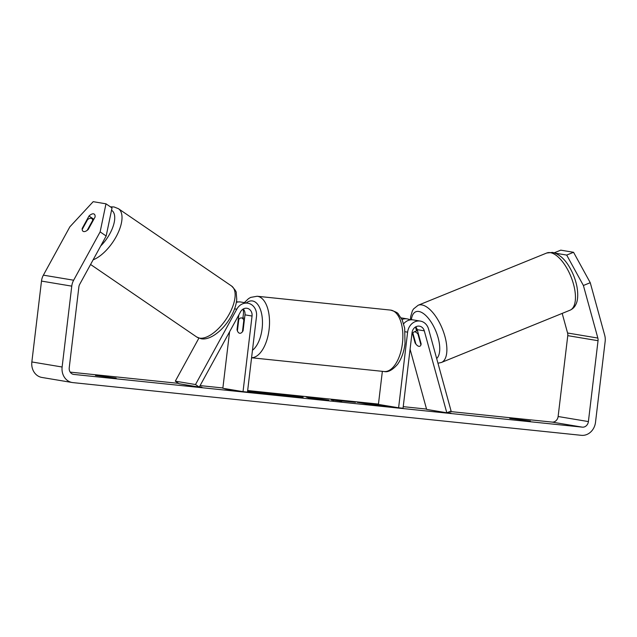<?xml version="1.0" encoding="UTF-8"?>
<svg xmlns="http://www.w3.org/2000/svg" width="637" height="637" viewBox="0 0 637 637"><rect width="100%" height="100%" fill="white"/><g stroke="black" fill="none" stroke-linecap="round" stroke-linejoin="round"><path stroke-width="0.96" d="M195.495 384.541L236.773 309.208A12.35 10.718 -80.5 0 1 247.865 303.212A12.35 10.718 -80.5 0 1 256.496 316.501L247.475 392.113L243.031 391.651L252.045 316.04A7.206 6.251 -80.5 0 0 247.013 308.284A7.206 6.251 -80.5 0 0 240.547 311.788L199.27 387.113L195.495 384.541L175.31 381.165L198.887 338.143M242.928 318.07L243.374 314.304A12.35 10.718 99.5 0 0 243.023 309.12M237.689 302.034A12.35 10.718 99.5 0 0 236.502 301.484M229.583 331.789L222.846 388.275L243.031 391.651M243.27 308.977A7.206 6.251 -80.5 0 1 244.982 314.853L243.095 330.699A7.724 3.83 95.9 0 1 239.823 333.27A7.724 3.83 95.9 0 1 237.044 329.679L238.795 314.981M236.359 302.352A12.35 10.718 -80.5 0 1 240.802 302.026L247.865 303.212M199.27 387.113L179.085 383.737L175.31 381.165M237.044 329.679L237.545 329.735M412.131 332.156L415.093 342.921A7.724 3.384 -112.1 0 0 418.915 346.329A7.724 3.384 -112.1 0 0 419.831 346.241A7.724 3.384 -112.1 0 0 421.145 343.94L417.219 329.655A7.206 6.251 99.5 0 0 415.73 326.853M415.093 342.921L415.523 342.746M415.483 327.004L416.55 330.906M424.29 330.834L446.808 412.784L451.1 411.04L428.574 329.09A12.35 10.718 99.5 0 0 420.324 321.088A12.35 10.718 99.5 0 0 407.616 332.164L398.603 407.784L403.046 408.245L412.059 332.625A7.206 6.251 99.5 0 1 419.472 326.168A7.206 6.251 99.5 0 1 424.29 330.834L417.219 329.655M401.987 319.495A12.35 10.718 -80.5 0 1 407.202 318.898A12.35 10.718 -80.5 0 1 410.148 319.909M382.359 371.339L378.418 404.407L398.603 407.784M420.324 321.088L413.262 319.909A12.35 10.718 99.5 0 0 403.635 323.771M446.808 412.784L426.631 409.408L410.085 349.227M414.934 331.853A7.724 3.384 -112.1 0 0 414.018 331.933A7.724 3.384 -112.1 0 0 412.919 333.27L415.889 344.06A7.724 3.384 -112.1 0 0 418.915 346.329A7.724 3.384 -112.1 0 0 419.831 346.241A7.724 3.384 -112.1 0 0 420.93 344.904L417.968 334.114A7.724 3.384 -112.1 0 0 414.934 331.853M417.968 334.114L418.398 333.939M224.781 388.602A27.773 0.748 6.8 0 0 224.558 388.666A27.773 0.748 6.8 0 0 241.097 391.333M246.137 391.97A27.773 0.748 6.8 0 0 265.756 394.231A27.773 0.748 6.8 0 0 279.723 395.243A27.773 0.748 6.8 0 0 247.65 390.68M70.205 372.127L178.535 383.363M200.098 385.6L222.886 387.965M247.666 390.529L378.458 404.089M403.237 406.661L426.535 409.073M449.953 411.502L552.056 422.092A6.179 5.359 99.5 0 0 558.123 416.51L567.766 335.643A6.179 5.359 99.5 0 0 567.575 333L562.184 313.396M106.172 236.008L100.136 231.884L105.981 203.816L112.016 207.933L106.172 236.008L79.689 284.341A6.179 5.359 99.5 0 0 78.877 286.881L69.234 367.748A6.179 5.359 99.5 0 0 73.55 374.389A6.179 5.359 99.5 0 0 73.844 374.429L582.329 427.148A6.179 5.359 99.5 0 0 588.397 421.575L598.039 340.707A6.179 5.359 99.5 0 0 597.848 338.064L583.396 285.487L566.699 255.079L555.281 253.168M391.819 406.645L382.566 405.1M379.724 404.622L371.658 404.208L357.166 402.297L373.529 405.013L395.872 407.322M328.74 400.203L310.569 398.507L306.182 397.018L328.74 400.203M116.149 378.115L95.486 375.456L116.149 378.115M530.406 421.065L509.743 418.405L530.406 421.065M447.285 412.593L450.821 412.959L450.701 413.389L436.6 411.478L441.043 411.94L430.413 410.037M192.119 386.269L201.794 387.583L201.913 387.145L199.389 386.89M192.135 386.133L182.867 384.374M301.397 397.201L301.436 396.899C304.789 397.488 302.694 397.392 295.146 396.612L288.083 396.182L271.728 393.459L303.108 397.257M333.637 400.378C329.106 399.574 331.24 399.622 340.054 400.506L355.486 402.313L344.115 401.183C340.126 400.784 339.314 400.792 341.679 401.206L331.272 399.861M340.238 401.939L340.357 400.912L341.639 401.525M522.189 419.695L522.125 420.277M107.932 376.746L107.86 377.327M100.136 231.884L73.653 280.216A14.412 12.509 99.5 0 0 71.766 286.14L62.123 367.008A14.412 12.509 99.5 0 0 72.196 382.511A14.412 12.509 99.5 0 0 72.865 382.606L581.358 435.326A14.412 12.509 99.5 0 0 595.507 422.315L605.15 341.448A14.412 12.509 99.5 0 0 604.704 335.277L590.252 282.701L583.396 285.487M105.981 203.816L93.185 201.674L69.863 226.828L43.38 275.152A14.412 12.509 99.5 0 0 41.493 281.084L31.85 361.951A14.412 12.509 99.5 0 0 41.923 377.454L72.196 382.511M566.699 255.079L573.555 252.292L590.252 282.701M573.555 252.292L560.759 250.15L554.23 252.809M83.789 231.573A7.724 3.559 -55.7 0 0 88.272 229.416L95.08 217.002A7.724 3.559 -55.7 0 0 94.22 214.112A7.724 3.559 -55.7 0 0 89.021 215.991L82.213 228.404A7.724 3.559 -55.7 0 0 83.073 231.295A7.724 3.559 -55.7 0 0 83.789 231.573A7.724 3.559 -55.7 0 0 87.237 230.299L92.676 220.386A7.724 3.559 -55.7 0 0 91.792 218.547A7.724 3.559 -55.7 0 0 91.075 218.268A7.724 3.559 -55.7 0 0 87.627 219.542L82.189 229.455A7.724 3.559 -55.7 0 0 83.073 231.295A7.724 3.559 -55.7 0 0 83.789 231.573M93.83 219.271L89.021 215.991M82.619 228.683L82.213 228.404M247.618 390.959L264.554 393.443M248.557 392.273L247.498 391.906M256.408 393.204L248.581 392.081M254.904 392.639L256.448 392.902M265.565 394.215L254.927 392.432M265.613 393.849L274.658 395.075M263.009 392.902C265.326 393.3 265.056 393.379 262.205 393.133L274.69 394.789M313.579 398.818L313.699 397.799M316.669 398.73L322.983 399.383L315.219 398.292L316.621 399.128M315.14 398.977L315.219 398.292M293.753 396.11L283.385 394.9L293.753 396.11M283.33 395.386L283.385 394.9M287.653 396.11L287.709 395.625M294.262 397.265L294.382 396.246L293.8 396.118M364.961 403.587L365.017 403.11M371.602 404.694L371.658 404.208M374.652 405.132L374.771 404.113M247.562 391.421L255.381 392.129L247.586 391.198M255.923 392.249L255.373 392.233M92.676 220.386L93.074 220.657M243.82 320.3A7.724 3.83 -84.1 0 0 241.415 317.911A7.724 3.83 -84.1 0 0 238.771 319.455L237.41 330.882A7.724 3.83 -84.1 0 0 239.823 333.27A7.724 3.83 -84.1 0 0 242.458 331.726L243.82 320.3L244.329 320.355M236.773 309.208L234.575 308.841M252.045 316.04L244.982 314.853M407.616 332.164L405.172 331.758M546.737 253.008A30.887 13.536 67.9 0 1 550.4 252.666A30.887 13.536 67.9 0 1 572.321 280.32A30.887 13.536 67.9 0 1 569.988 310.227L441.409 362.477A30.887 13.536 -112.1 0 0 443.742 332.57A30.887 13.536 -112.1 0 0 421.829 304.916A30.887 13.536 -112.1 0 0 418.159 305.25L546.737 253.008L552.574 252.411C559.326 254.099 565.123 259.291 569.972 267.994C573.292 273.862 575.601 280.009 576.899 286.435C578.722 296.723 577.138 302.153 575.784 304.59C574.638 307.09 572.703 308.969 569.988 310.227M411.391 319.79A25.735 11.283 67.9 0 1 418.867 311.477A25.735 11.283 67.9 0 1 436.472 332.689A25.735 11.283 67.9 0 1 436.663 358.527M73.844 374.429L73.271 374.333M582.329 427.148L552.056 422.092M597.848 338.064L567.575 333M598.039 340.707L567.766 335.643M588.397 421.575L558.123 416.51M73.653 280.216L43.38 275.152M71.766 286.14L41.493 281.084M62.123 367.008L31.85 361.951M339.959 401.302L340.054 400.506M231.557 286.005C235.005 289.564 236.566 291.873 236.231 292.94L236.741 299.223C236.383 303.921 234.91 308.865 232.314 314.081C229.344 319.981 225.57 325.204 220.991 329.743C209.732 340.397 202.598 339.035 201.133 338.757L196.714 337.005A30.887 14.237 -55.7 0 0 199.548 338.12A30.887 14.237 -55.7 0 0 227.656 316.82A30.887 14.237 -55.7 0 0 231.557 286.005L118.434 208.697A30.887 14.237 124.3 0 1 117.335 234.44A30.887 14.237 124.3 0 1 93.113 259.84M100.734 245.938A25.735 11.864 -55.7 0 0 111.539 210.234M390.481 310.084C395.434 311.597 398.069 312.95 398.388 314.152L402.21 319.965L404.662 328.071L405.021 343.518C403.993 351.839 401.509 358.774 397.568 364.316C392.488 370.097 387.997 372.502 384.111 371.514A30.887 15.328 -84.1 0 0 402.433 343.327A30.887 15.328 -84.1 0 0 390.481 310.084L257.133 296.253A30.887 15.328 95.9 0 1 269.093 329.504A30.887 15.328 95.9 0 1 251.575 357.731M252.467 350.27A25.735 12.772 -84.1 0 0 262.118 328.62A25.735 12.772 -84.1 0 0 246.296 302.949M401.143 317.879L407.202 318.898M418.159 305.25L413.524 308.953L412.378 310.848L410.682 316.517L410.395 319.878M414.018 331.933L417.466 330.539M437.953 363.217L441.409 362.477M118.434 208.697L114.007 206.945L110.432 206.85M93.567 219.757L91.792 218.547M196.714 337.005L90.573 264.474M257.133 296.253L250.691 297.399L248.565 298.618L244.329 302.615M384.111 371.514L251.575 357.771M244.584 318.237L241.415 317.911"/></g></svg>
